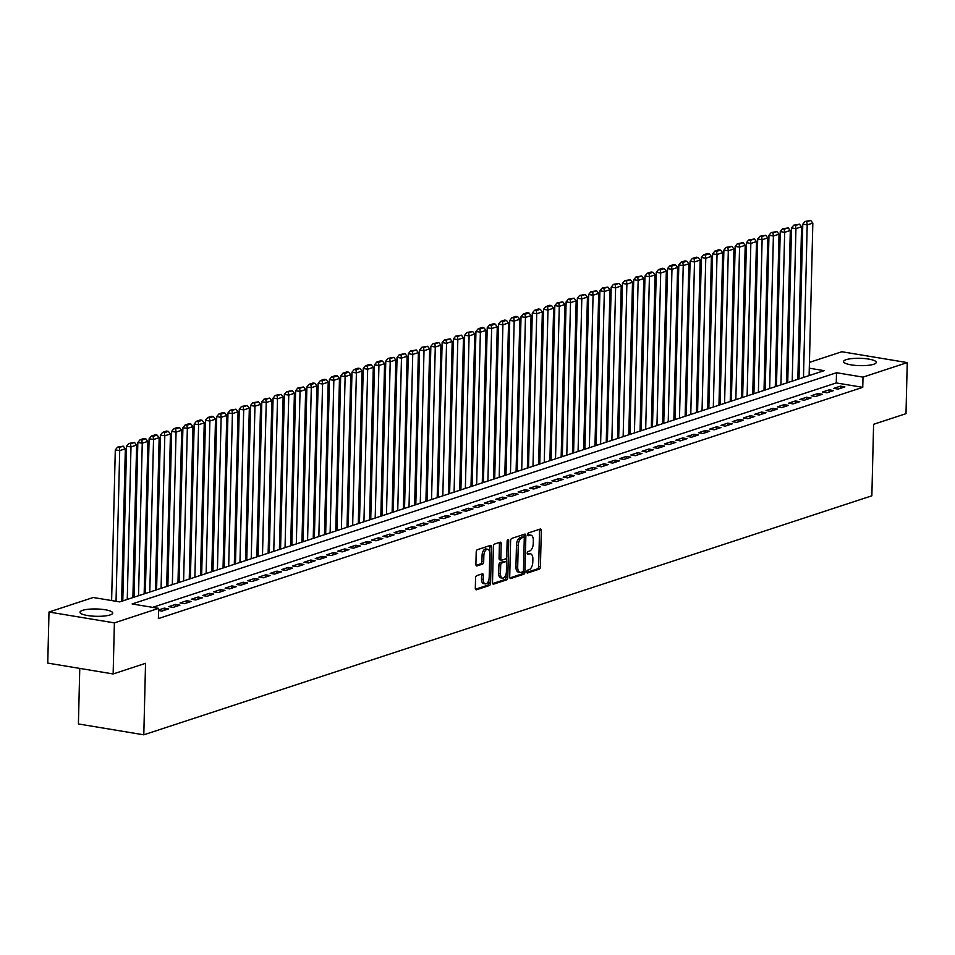 <?xml version="1.0" encoding="UTF-8"?>
<svg xmlns="http://www.w3.org/2000/svg" width="955" height="955" viewBox="0 0 955 955"><rect width="100%" height="100%" fill="white"/><g stroke="black" fill="none" stroke-linecap="round" stroke-linejoin="round"><path stroke-width="1.43" d="M526.766 571.866A1.444 0.752 99.4 0 0 527.315 573.024A1.444 0.752 99.4 0 0 527.506 573.012L539.265 569.156A2.053 1.074 99.4 0 0 540.423 566.781L541.306 530.694A2.053 1.074 99.4 0 0 540.53 529.022A2.053 1.074 99.4 0 0 540.244 529.046L528.497 532.914A1.444 0.752 99.4 0 0 527.685 534.561A1.444 0.752 99.4 0 0 528.222 535.731A1.444 0.752 99.4 0 0 528.425 535.719L529.941 535.218A6.59 3.426 99.4 0 1 530.873 535.134A6.59 3.426 99.4 0 1 533.332 540.47L533.26 543.479A6.59 3.426 99.4 0 1 529.559 551.059L528.031 551.56A1.444 0.752 99.4 0 0 527.232 553.22A1.444 0.752 99.4 0 0 527.769 554.378A1.444 0.752 99.4 0 0 527.972 554.366L529.488 553.864A6.59 3.426 99.4 0 1 530.407 553.781A6.59 3.426 99.4 0 1 532.878 559.117L532.795 562.125A6.59 3.426 99.4 0 1 529.106 569.705L527.578 570.207A1.444 0.752 99.4 0 0 526.766 571.866M82.56 610.352A16.354 3.665 -178.6 0 1 100.967 609.23A16.354 3.665 -178.6 0 1 112.69 613.038A16.354 3.665 -178.6 0 1 110.123 614.936A16.354 3.665 -178.6 0 1 91.728 616.047A16.354 3.665 -178.6 0 1 79.993 612.239A16.354 3.665 -178.6 0 1 82.56 610.352M846.118 359.689A16.354 3.665 -178.6 0 1 864.526 358.567A16.354 3.665 -178.6 0 1 876.248 362.375A16.354 3.665 -178.6 0 1 873.694 364.273A16.354 3.665 -178.6 0 1 855.286 365.383A16.354 3.665 -178.6 0 1 843.552 361.575A16.354 3.665 -178.6 0 1 846.118 359.689M476.724 575.662A2.053 1.074 99.4 0 0 475.566 578.026L475.315 588.161A2.053 1.074 99.4 0 0 476.091 589.82A2.053 1.074 99.4 0 0 476.378 589.796L489.426 585.511A2.053 1.074 99.4 0 0 490.584 583.147L491.467 547.048A2.053 1.074 99.4 0 0 490.703 545.389A2.053 1.074 99.4 0 0 490.404 545.412L477.357 549.698A2.053 1.074 99.4 0 0 476.199 552.062L475.9 564.298A2.053 1.074 99.4 0 0 476.676 565.957A2.053 1.074 99.4 0 0 476.963 565.933L482.55 564.107A2.053 1.074 99.4 0 0 483.696 561.731L483.851 555.667A5.503 2.865 99.4 0 1 487.707 549.268A5.503 2.865 99.4 0 1 489.772 553.721L489.187 577.489A5.503 2.865 99.4 0 1 485.319 583.887A5.503 2.865 99.4 0 1 483.266 579.434L483.361 575.471A2.053 1.074 99.4 0 0 482.597 573.8A2.053 1.074 99.4 0 0 482.311 573.824L476.724 575.662M809.434 362.387L841.856 351.738L907.25 362.602L905.997 413.67L873.598 424.307L871.855 495.8L143.799 734.813L145.542 663.319L113.144 673.955L114.385 622.887L49.003 612.024L93.232 597.496L119.745 601.901L824.129 370.659L809.291 368.2M907.25 362.602L863.01 377.13L836.508 372.725L132.112 603.954L158.626 608.359L114.385 622.887M158.626 608.359L158.375 618.577L862.759 387.336L863.01 377.13M509.719 576.856A2.053 1.074 99.4 0 0 510.495 578.527A2.053 1.074 99.4 0 0 510.782 578.503L523.829 574.218A2.053 1.074 99.4 0 0 524.987 571.854L525.871 535.755A2.053 1.074 99.4 0 0 525.107 534.096A2.053 1.074 99.4 0 0 524.808 534.12L511.761 538.405A2.053 1.074 99.4 0 0 510.603 540.769L509.719 576.856M506.627 579.864L493.58 584.15A2.053 1.074 99.4 0 1 493.293 584.174A2.053 1.074 99.4 0 1 492.517 582.514L493.401 546.415A2.053 1.074 99.4 0 1 494.559 544.052L500.145 542.213A2.053 1.074 99.4 0 1 500.432 542.189A2.053 1.074 99.4 0 1 501.196 543.861L500.85 558.496A2.053 1.074 99.4 0 0 501.614 560.155A2.053 1.074 99.4 0 0 501.9 560.131L505.613 558.914A2.053 1.074 99.4 0 0 506.759 556.55L507.129 541.318A1.444 0.752 99.4 0 1 508.144 539.635A1.444 0.752 99.4 0 1 508.681 540.805L507.785 577.5A2.053 1.074 99.4 0 1 506.627 579.864L504.861 579.566L492.685 583.565M838.12 389.091L844.877 386.87L840.46 386.142L833.703 388.363L838.12 389.091M826.851 392.792L833.608 390.571L829.191 389.843L822.434 392.063L826.851 392.792M815.582 396.492L822.339 394.272L817.922 393.544L811.165 395.764L815.582 396.492M804.313 400.193L811.07 397.972L806.653 397.244L799.884 399.465L804.313 400.193M793.032 403.893L799.801 401.673L795.384 400.945L788.615 403.165L793.032 403.893M781.763 407.594L788.532 405.374L784.115 404.645L777.346 406.854L781.763 407.594M770.494 411.295L777.263 409.074L772.846 408.334L766.077 410.555L770.494 411.295M759.225 414.995L765.994 412.775L761.565 412.035L754.808 414.255L759.225 414.995M747.956 418.696L754.713 416.476L750.296 415.735L743.539 417.956L747.956 418.696M736.687 422.397L743.444 420.176L739.027 419.436L732.27 421.656L736.687 422.397M725.418 426.097L732.175 423.877L727.758 423.137L721.001 425.357L725.418 426.097M714.149 429.798L720.906 427.577L716.489 426.837L709.732 429.058L714.149 429.798M702.88 433.498L709.637 431.278L705.22 430.538L698.451 432.758L702.88 433.498M691.599 437.187L698.368 434.967L693.951 434.239L687.182 436.459L691.599 437.187M680.33 440.888L687.099 438.667L682.682 437.939L675.913 440.16L680.33 440.888M669.061 444.588L675.83 442.368L671.413 441.64L664.644 443.86L669.061 444.588M657.792 448.289L664.561 446.069L660.144 445.34L653.375 447.561L657.792 448.289M646.523 451.99L653.292 449.769L648.863 449.041L642.106 451.261L646.523 451.99M635.254 455.69L642.011 453.47L637.594 452.742L630.837 454.962L635.254 455.69M623.985 459.391L630.742 457.17L626.325 456.442L619.568 458.663L623.985 459.391M612.716 463.091L619.473 460.871L615.056 460.143L608.299 462.351L612.716 463.091M601.447 466.792L608.204 464.572L603.787 463.832L597.03 466.052L601.447 466.792M590.178 470.493L596.935 468.272L592.518 467.532L585.749 469.753L590.178 470.493M578.897 474.193L585.666 471.973L581.249 471.233L574.48 473.453L578.897 474.193M567.628 477.894L574.397 475.674L569.98 474.933L563.211 477.154L567.628 477.894M556.359 481.595L563.128 479.374L558.711 478.634L551.942 480.854L556.359 481.595M545.09 485.295L551.859 483.075L547.43 482.335L540.673 484.555L545.09 485.295M533.821 488.984L540.578 486.775L536.161 486.035L529.404 488.256L533.821 488.984M522.552 492.685L529.309 490.464L524.892 489.736L518.135 491.956L522.552 492.685M511.283 496.385L518.04 494.165L513.623 493.437L506.866 495.657L511.283 496.385M500.014 500.086L506.771 497.865L502.354 497.137L495.597 499.358L500.014 500.086M488.745 503.786L495.502 501.566L491.085 500.838L484.316 503.058L488.745 503.786M477.464 507.487L484.233 505.267L479.816 504.538L473.047 506.759L477.464 507.487M466.195 511.188L472.964 508.967L468.547 508.239L461.778 510.459L466.195 511.188M454.926 514.888L461.695 512.668L457.278 511.94L450.509 514.16L454.926 514.888M443.657 518.589L450.426 516.369L445.997 515.64L439.24 517.849L443.657 518.589M432.388 522.289L439.145 520.069L434.728 519.329L427.971 521.549L432.388 522.289M421.119 525.99L427.876 523.77L423.459 523.03L416.702 525.25L421.119 525.99M409.85 529.691L416.607 527.47L412.19 526.73L405.433 528.951L409.85 529.691M398.581 533.391L405.338 531.171L400.921 530.431L394.164 532.651L398.581 533.391M387.312 537.092L394.069 534.872L389.652 534.132L382.883 536.352L387.312 537.092M376.031 540.793L382.8 538.572L378.383 537.832L371.614 540.053L376.031 540.793M364.762 544.481L371.531 542.273L367.114 541.533L360.345 543.753L364.762 544.481M353.493 548.182L360.262 545.962L355.845 545.233L349.076 547.454L353.493 548.182M342.224 551.883L348.993 549.662L344.576 548.934L337.807 551.154L342.224 551.883M330.955 555.583L337.724 553.363L333.295 552.635L326.538 554.855L330.955 555.583M319.686 559.284L326.443 557.063L322.026 556.335L315.269 558.556L319.686 559.284M308.417 562.984L315.174 560.764L310.757 560.036L304 562.256L308.417 562.984M297.148 566.685L303.905 564.465L299.488 563.737L292.731 565.957L297.148 566.685M285.879 570.386L292.636 568.165L288.219 567.437L281.462 569.658L285.879 570.386M274.61 574.086L281.367 571.866L276.95 571.138L270.181 573.346L274.61 574.086M263.329 577.787L270.098 575.567L265.681 574.826L258.912 577.047L263.329 577.787M252.06 581.488L258.829 579.267L254.412 578.527L247.643 580.747L252.06 581.488M240.791 585.188L247.56 582.968L243.143 582.228L236.374 584.448L240.791 585.188M229.522 588.889L236.291 586.668L231.862 585.928L225.105 588.149L229.522 588.889M218.253 592.589L225.01 590.369L220.593 589.629L213.836 591.849L218.253 592.589M206.984 596.29L213.741 594.07L209.324 593.33L202.567 595.55L206.984 596.29M195.715 599.979L202.472 597.77L198.055 597.03L191.298 599.251L195.715 599.979M184.446 603.679L191.203 601.459L186.786 600.731L180.029 602.951L184.446 603.679M173.177 607.38L179.934 605.16L175.517 604.431L168.749 606.652L173.177 607.38M158.566 610.532L161.896 611.081L168.665 608.86L164.248 608.132L158.578 609.994M862.759 387.336L836.258 382.931L152.609 607.368M787.803 379.613L786.645 379.995M776.534 383.313L775.376 383.695M765.265 387.014L764.096 387.396M753.996 390.714L752.827 391.096M742.727 394.415L741.558 394.797M731.458 398.116L730.288 398.498M720.177 401.816L719.02 402.198M708.908 405.517L707.751 405.899M697.639 409.218L696.482 409.6M686.37 412.918L685.213 413.3M675.101 416.619L673.943 417.001M663.832 420.319L662.663 420.701M652.563 424.008L651.394 424.39M641.294 427.709L640.125 428.091M630.025 431.409L628.856 431.791M618.745 435.11L617.587 435.492M607.476 438.811L606.318 439.193M596.207 442.511L595.049 442.893M584.938 446.212L583.78 446.594M573.668 449.912L572.511 450.294M562.4 453.613L561.242 453.995M551.131 457.314L549.961 457.696M539.862 461.014L538.692 461.396M528.593 464.715L527.423 465.097M517.324 468.416L516.154 468.798M506.043 472.116L504.885 472.498M494.774 475.817L493.616 476.199M483.505 479.506L482.347 479.888M472.236 483.206L471.078 483.588M460.967 486.907L459.809 487.289M449.698 490.607L448.528 490.989M438.429 494.308L437.259 494.69M427.16 498.009L425.99 498.391M415.891 501.709L414.721 502.091M404.61 505.41L403.452 505.792M393.341 509.111L392.183 509.493M382.072 512.811L380.914 513.193M370.803 516.512L369.645 516.894M359.534 520.212L358.376 520.594M348.265 523.913L347.095 524.295M336.996 527.614L335.826 527.996M325.727 531.314L324.557 531.696M314.458 535.003L313.288 535.385M303.189 538.704L302.019 539.086M291.908 542.404L290.75 542.786M280.639 546.105L279.481 546.487M269.37 549.805L268.212 550.187M258.101 553.506L256.943 553.888M246.832 557.207L245.674 557.589M235.563 560.907L234.393 561.289M224.294 564.608L223.124 564.99M213.025 568.309L211.855 568.691M201.756 572.009L200.586 572.391M190.475 575.71L189.317 576.092M179.206 579.41L178.048 579.792M167.937 583.111L166.779 583.493M156.668 586.812L155.51 587.194M145.399 590.5L144.241 590.882M134.13 594.201L132.96 594.583M122.861 597.902L121.691 598.284M799.049 376.748L797.903 376.557M79.766 668.404L78.406 723.95L143.799 734.813M113.144 673.955L47.75 663.092L49.003 612.024M798.165 366.087L799.323 365.705M799.299 366.541L798.153 366.35M836.258 382.931L836.508 372.725M840.46 386.142L840.412 388.339M829.191 389.843L829.143 392.039M817.922 393.544L817.862 395.74M806.653 397.244L806.593 399.441M795.384 400.945L795.324 403.141M784.115 404.645L784.055 406.842M772.846 408.334L772.786 410.543M761.565 412.035L761.517 414.243M750.296 415.735L750.248 417.944M739.027 419.436L738.979 421.644M727.758 423.137L727.71 425.345M716.489 426.837L716.441 429.046M705.22 430.538L705.16 432.746M693.951 434.239L693.891 436.435M682.682 437.939L682.622 440.136M671.413 441.64L671.353 443.836M660.144 445.34L660.084 447.537M648.863 449.041L648.815 451.238M637.594 452.742L637.546 454.938M626.325 456.442L626.277 458.639M615.056 460.143L615.008 462.339M603.787 463.832L603.727 466.04M592.518 467.532L592.458 469.741M581.249 471.233L581.189 473.441M569.98 474.933L569.92 477.142M558.711 478.634L558.651 480.843M547.43 482.335L547.382 484.543M536.161 486.035L536.113 488.244M524.892 489.736L524.844 491.932M513.623 493.437L513.575 495.633M502.354 497.137L502.306 499.334M491.085 500.838L491.025 503.034M479.816 504.538L479.756 506.735M468.547 508.239L468.487 510.436M457.278 511.94L457.218 514.136M445.997 515.64L445.949 517.837M434.728 519.329L434.68 521.537M423.459 523.03L423.411 525.238M412.19 526.73L412.142 528.939M400.921 530.431L400.873 532.639M389.652 534.132L389.592 536.34M378.383 537.832L378.323 540.041M367.114 541.533L367.054 543.741M355.845 545.233L355.785 547.43M344.576 548.934L344.516 551.131M333.295 552.635L333.247 554.831M322.026 556.335L321.978 558.532M310.757 560.036L310.709 562.232M299.488 563.737L299.44 565.933M288.219 567.437L288.159 569.634M276.95 571.138L276.89 573.334M265.681 574.826L265.621 577.035M254.412 578.527L254.352 580.736M243.143 582.228L243.083 584.436M231.862 585.928L231.814 588.137M220.593 589.629L220.545 591.837M209.324 593.33L209.276 595.538M198.055 597.03L198.007 599.239M186.786 600.731L186.738 602.927M175.517 604.431L175.457 606.628M164.248 608.132L164.188 610.329M530.407 553.781L528.64 553.494A6.59 3.426 99.4 0 0 527.721 553.566L529.488 553.864M530.873 535.134L529.106 534.848A6.59 3.426 99.4 0 0 528.175 534.919L529.941 535.218M526.814 572.367L537.498 568.858A2.053 1.074 99.4 0 0 538.656 566.494L539.539 530.395A2.053 1.074 99.4 0 0 539.372 529.333M524.056 537.534L524.104 535.469A2.053 1.074 99.4 0 0 523.937 534.406M509.886 577.918L522.063 573.919A2.053 1.074 99.4 0 0 523.221 571.556L523.233 571.245M522.683 571.806A1.444 0.752 99.4 0 0 523.495 570.147L524.271 538.477A1.444 0.752 99.4 0 0 523.734 537.307A1.444 0.752 99.4 0 0 523.531 537.319L521.919 537.844A6.59 3.426 99.4 0 0 518.231 545.424L517.694 567.079A6.59 3.426 99.4 0 0 520.165 572.415A6.59 3.426 99.4 0 0 521.084 572.332L522.683 571.806M522.146 537.092A1.444 0.752 99.4 0 0 521.967 537.008A1.444 0.752 99.4 0 0 521.764 537.032L523.531 537.319M520.165 572.415L518.386 572.129A6.59 3.426 99.4 0 1 515.927 566.793L516.464 545.138A6.59 3.426 99.4 0 1 520.153 537.558L521.764 537.032M501.351 560.048L500.134 559.845A2.053 1.074 99.4 0 1 499.847 559.869A2.053 1.074 99.4 0 1 499.071 558.198L499.429 543.562A2.053 1.074 99.4 0 0 499.274 542.5M506.496 557.875L506.389 562.197M506.102 573.931L506.019 577.202L507.785 577.5M500.468 573.68A5.503 2.865 99.4 0 0 502.533 578.145A5.503 2.865 99.4 0 0 506.389 571.735L506.592 563.366A2.053 1.074 99.4 0 0 505.828 561.707A2.053 1.074 99.4 0 0 505.541 561.731L501.829 562.949A2.053 1.074 99.4 0 0 500.683 565.312L500.468 573.68L498.701 573.394A5.503 2.865 99.4 0 0 500.766 577.847L502.533 578.145M504.324 561.528A2.053 1.074 99.4 0 0 504.061 561.409A2.053 1.074 99.4 0 0 503.774 561.433L505.541 561.731M498.701 573.394L498.916 565.014A2.053 1.074 99.4 0 1 500.062 562.65L503.774 561.433M504.861 579.566A2.053 1.074 99.4 0 0 506.019 577.202M485.319 583.887L483.552 583.601A5.503 2.865 99.4 0 1 481.499 579.136L481.595 575.173A2.053 1.074 99.4 0 0 481.439 574.11M487.707 549.268L485.94 548.97A5.503 2.865 99.4 0 0 482.084 555.38L483.851 555.667M476.068 565.36L480.783 563.808A2.053 1.074 99.4 0 0 481.929 561.445L482.084 555.38M489.581 551.692L489.7 546.761A2.053 1.074 99.4 0 0 489.533 545.699M475.483 589.223L487.659 585.224A2.053 1.074 99.4 0 0 488.817 582.848L488.9 579.685M803.477 377.452L807.202 224.926L812.836 223.076L809.112 375.601M806.784 221.775L810.735 220.486L805.017 221.476L806.784 221.775L807.202 224.926L802.785 224.198L799.001 378.92M812.836 223.076L810.735 220.486M805.017 221.476L802.785 224.198M792.208 381.152L795.933 228.627L801.567 226.777L797.843 379.302M795.515 225.476L799.454 224.186L793.748 225.177L795.515 225.476L795.933 228.627L791.516 227.899L787.732 382.621M801.567 226.777L799.454 224.186M793.748 225.177L791.516 227.899M780.927 384.853L784.664 232.328L790.298 230.477L786.562 383.003M784.246 229.176L788.185 227.875L782.479 228.878L784.246 229.176L784.664 232.328L780.247 231.599L776.463 386.309M790.298 230.477L788.185 227.875M782.479 228.878L780.247 231.599M769.658 388.542L773.395 236.028L779.029 234.178L775.293 386.691M772.977 232.877L776.916 231.576L771.21 232.578L772.977 232.877L773.395 236.028L768.966 235.3L765.194 390.01M779.029 234.178L776.916 231.576M771.21 232.578L768.966 235.3M758.389 392.242L762.114 239.729L767.76 237.879L764.024 390.392M761.708 236.577L765.647 235.276L759.941 236.279L761.708 236.577L762.114 239.729L757.697 238.989L753.925 393.711M767.76 237.879L765.647 235.276M759.941 236.279L757.697 238.989M747.12 395.943L750.845 243.429L756.479 241.579L752.755 394.093M750.439 240.278L754.378 238.977L748.672 239.98L750.439 240.278L750.845 243.429L746.428 242.689L742.656 397.411M756.479 241.579L754.378 238.977M748.672 239.98L746.428 242.689M735.851 399.644L739.576 247.13L745.21 245.28L741.486 397.793M739.158 243.979L743.109 242.677L737.391 243.68L739.158 243.979L739.576 247.13L735.159 246.39L731.375 401.112M745.21 245.28L743.109 242.677M737.391 243.68L735.159 246.39M724.582 403.344L728.307 250.831L733.941 248.98L730.217 401.494M727.889 247.679L731.84 246.378L726.122 247.381L727.889 247.679L728.307 250.831L723.89 250.091L720.106 404.813M733.941 248.98L731.84 246.378M726.122 247.381L723.89 250.091M713.313 407.045L717.038 254.531L722.672 252.681L718.948 405.195M716.62 251.38L720.571 250.079L718.805 249.78L714.853 251.081L716.62 251.38L717.038 254.531L712.621 253.791L708.837 408.513M722.672 252.681L720.571 250.079M714.853 251.081L712.621 253.791M702.044 410.745L705.769 258.232L711.403 256.382L707.679 408.895M705.351 255.069L709.302 253.779L707.536 253.481L703.584 254.782L705.351 255.069L705.769 258.232L701.352 257.492L697.568 412.214M711.403 256.382L709.302 253.779M703.584 254.782L701.352 257.492M690.775 414.446L694.5 261.933L700.134 260.082L696.41 412.596M694.082 258.769L698.021 257.48L696.255 257.182L692.315 258.483L694.082 258.769L694.5 261.933L690.083 261.193L686.299 415.914M700.134 260.082L698.021 257.48M692.315 258.483L690.083 261.193M679.494 418.147L683.231 265.621L688.865 263.783L685.141 416.296M682.813 262.47L686.752 261.181L684.986 260.882L681.046 262.183L682.813 262.47L683.231 265.621L678.814 264.893L675.03 419.615M688.865 263.783L686.752 261.181M681.046 262.183L678.814 264.893M668.225 421.847L671.962 269.322L677.596 267.472L673.86 419.997M671.544 266.17L675.483 264.881L673.717 264.583L669.777 265.884L671.544 266.17L671.962 269.322L667.545 268.594L663.761 423.316M677.596 267.472L675.483 264.881M669.777 265.884L667.545 268.594M656.956 425.548L660.693 273.023L666.327 271.172L662.591 423.698M660.275 269.871L664.214 268.582L662.448 268.283L658.508 269.585L660.275 269.871L660.693 273.023L656.264 272.294L652.492 427.016M666.327 271.172L664.214 268.582M658.508 269.585L656.264 272.294M645.687 429.249L649.412 276.723L655.046 274.873L651.322 427.398M649.006 273.572L652.945 272.282L651.179 271.984L647.239 273.285L649.006 273.572L649.412 276.723L644.995 275.995L641.223 430.717M655.046 274.873L652.945 272.282M647.239 273.285L644.995 275.995M634.418 432.949L638.143 280.424L643.777 278.574L640.053 431.099M637.737 277.272L641.676 275.983L635.958 276.974L637.737 277.272L638.143 280.424L633.726 279.696L629.942 434.418M643.777 278.574L641.676 275.983M635.958 276.974L633.726 279.696M623.149 436.65L626.874 284.124L632.508 282.274L628.784 434.8M626.456 280.973L630.407 279.684L624.689 280.675L626.456 280.973L626.874 284.124L622.457 283.396L618.673 438.118M632.508 282.274L630.407 279.684M624.689 280.675L622.457 283.396M611.88 440.339L615.605 287.825L621.239 285.975L617.515 438.5M615.187 284.674L619.138 283.372L613.42 284.375L615.187 284.674L615.605 287.825L611.188 287.097L607.404 441.807M621.239 285.975L619.138 283.372M613.42 284.375L611.188 287.097M600.611 444.039L604.336 291.526L609.97 289.675L606.246 442.189M603.918 288.374L607.869 287.073L602.151 288.076L603.918 288.374L604.336 291.526L599.919 290.798L596.135 445.507M609.97 289.675L607.869 287.073M602.151 288.076L599.919 290.798M589.342 447.74L593.067 295.226L598.701 293.376L594.977 445.889M592.649 292.075L596.6 290.774L590.882 291.776L592.649 292.075L593.067 295.226L588.65 294.486L584.866 449.208M598.701 293.376L596.6 290.774M590.882 291.776L588.65 294.486M578.073 451.44L581.798 298.927L587.432 297.077L583.708 449.59M581.38 295.775L585.32 294.474L579.613 295.477L581.38 295.775L581.798 298.927L577.381 298.187L573.597 452.909M587.432 297.077L585.32 294.474M579.613 295.477L577.381 298.187M566.793 455.141L570.529 302.628L576.163 300.777L572.427 453.291M570.111 299.476L574.051 298.175L568.344 299.178L570.111 299.476L570.529 302.628L566.112 301.887L562.328 456.609M576.163 300.777L574.051 298.175M568.344 299.178L566.112 301.887M555.524 458.842L559.26 306.328L564.894 304.478L561.158 456.991M558.842 303.177L562.782 301.876L557.075 302.878L558.842 303.177L559.26 306.328L554.831 305.588L551.059 460.31M564.894 304.478L562.782 301.876M557.075 302.878L554.831 305.588M544.255 462.542L547.979 310.029L553.625 308.179L549.889 460.692M547.573 306.877L551.513 305.576L549.746 305.278L545.806 306.579L547.573 306.877L547.979 310.029L543.562 309.289L539.79 464.011M553.625 308.179L551.513 305.576M545.806 306.579L543.562 309.289M532.986 466.243L536.71 313.729L542.345 311.879L538.62 464.393M536.304 310.566L540.244 309.277L538.477 308.978L534.537 310.28L536.304 310.566L536.71 313.729L532.293 312.989L528.509 467.711M542.345 311.879L540.244 309.277M534.537 310.28L532.293 312.989M521.717 469.944L525.441 317.43L531.076 315.58L527.351 468.093M525.023 314.267L528.975 312.977L527.208 312.679L523.256 313.98L525.023 314.267L525.441 317.43L521.024 316.69L517.24 471.412M531.076 315.58L528.975 312.977M523.256 313.98L521.024 316.69M510.448 473.644L514.172 321.119L519.807 319.268L516.082 471.794M513.754 317.967L517.706 316.678L515.939 316.38L511.987 317.681L513.754 317.967L514.172 321.119L509.755 320.391L505.971 475.113M519.807 319.268L517.706 316.678M511.987 317.681L509.755 320.391M499.179 477.345L502.903 324.819L508.538 322.969L504.813 475.495M502.485 321.668L506.437 320.379L504.67 320.08L500.718 321.381L502.485 321.668L502.903 324.819L498.486 324.091L494.702 478.813M508.538 322.969L506.437 320.379M500.718 321.381L498.486 324.091M487.91 481.045L491.634 328.52L497.269 326.67L493.544 479.195M491.216 325.369L495.168 324.079L493.401 323.781L489.449 325.082L491.216 325.369L491.634 328.52L487.217 327.792L483.433 482.514M497.269 326.67L495.168 324.079M489.449 325.082L487.217 327.792M476.64 484.746L480.365 332.221L486 330.37L482.275 482.896M479.947 329.069L483.887 327.78L482.12 327.481L478.18 328.783L479.947 329.069L480.365 332.221L475.948 331.492L472.164 486.214M486 330.37L483.887 327.78M478.18 328.783L475.948 331.492M465.36 488.447L469.096 335.921L474.731 334.071L471.006 486.596M468.678 332.77L472.618 331.481L466.911 332.471L468.678 332.77L469.096 335.921L464.679 335.193L460.895 489.915M474.731 334.071L472.618 331.481M466.911 332.471L464.679 335.193M454.091 492.147L457.827 339.622L463.462 337.772L459.725 490.297M457.409 336.47L461.349 335.181L455.642 336.172L457.409 336.47L457.827 339.622L453.398 338.894L449.626 493.616M463.462 337.772L461.349 335.181M455.642 336.172L453.398 338.894M442.822 495.836L446.546 343.323L452.193 341.472L448.456 493.998M446.14 340.171L450.08 338.87L444.373 339.873L446.14 340.171L446.546 343.323L442.129 342.594L438.357 497.304M452.193 341.472L450.08 338.87M444.373 339.873L442.129 342.594M431.553 499.537L435.277 347.023L440.912 345.173L437.187 497.686M434.871 343.872L438.811 342.57L433.104 343.573L434.871 343.872L435.277 347.023L430.86 346.283L427.088 501.005M440.912 345.173L438.811 342.57M433.104 343.573L430.86 346.283M420.284 503.237L424.008 350.724L429.643 348.873L425.918 501.387M423.59 347.572L427.542 346.271L421.824 347.274L423.59 347.572L424.008 350.724L419.591 349.984L415.807 504.706M429.643 348.873L427.542 346.271M421.824 347.274L419.591 349.984M409.015 506.938L412.739 354.424L418.374 352.574L414.649 505.088M412.321 351.273L416.273 349.972L410.555 350.974L412.321 351.273L412.739 354.424L408.322 353.684L404.538 508.406M418.374 352.574L416.273 349.972M410.555 350.974L408.322 353.684M397.746 510.639L401.47 358.125L407.105 356.275L403.38 508.788M401.052 354.974L405.004 353.672L399.286 354.675L401.052 354.974L401.47 358.125L397.053 357.385L393.269 512.107M407.105 356.275L405.004 353.672M399.286 354.675L397.053 357.385M386.477 514.339L390.201 361.826L395.836 359.975L392.111 512.489M389.783 358.674L393.735 357.373L388.017 358.376L389.783 358.674L390.201 361.826L385.784 361.086L382 515.807M395.836 359.975L393.735 357.373M388.017 358.376L385.784 361.086M375.208 518.04L378.932 365.526L384.567 363.676L380.842 516.189M378.514 362.375L382.466 361.074L380.687 360.775L376.748 362.076L378.514 362.375L378.932 365.526L374.515 364.786L370.731 519.508M384.567 363.676L382.466 361.074M376.748 362.076L374.515 364.786M363.939 521.74L367.663 369.227L373.298 367.377L369.573 519.89M367.245 366.063L371.185 364.774L369.418 364.476L365.479 365.777L367.245 366.063L367.663 369.227L363.246 368.487L359.462 523.209M373.298 367.377L371.185 364.774M365.479 365.777L363.246 368.487M352.658 525.441L356.394 372.928L362.029 371.077L358.292 523.591M355.976 369.764L359.916 368.475L358.149 368.176L354.21 369.478L355.976 369.764L356.394 372.928L351.977 372.187L348.193 526.909M362.029 371.077L359.916 368.475M354.21 369.478L351.977 372.187M341.389 529.142L345.125 376.616L350.76 374.766L347.023 527.291M344.707 373.465L348.647 372.175L346.88 371.877L342.94 373.178L344.707 373.465L345.125 376.616L340.696 375.888L336.924 530.61M350.76 374.766L348.647 372.175M342.94 373.178L340.696 375.888M330.12 532.842L333.844 380.317L339.479 378.467L335.754 530.992M333.438 377.165L337.378 375.876L335.611 375.578L331.671 376.879L333.438 377.165L333.844 380.317L329.427 379.589L325.655 534.311M339.479 378.467L337.378 375.876M331.671 376.879L329.427 379.589M318.851 536.543L322.575 384.017L328.21 382.167L324.485 534.693M322.169 380.866L326.109 379.577L324.342 379.278L320.402 380.579L322.169 380.866L322.575 384.017L318.158 383.289L314.374 538.011M328.21 382.167L326.109 379.577M320.402 380.579L318.158 383.289M307.582 540.244L311.306 387.718L316.941 385.868L313.216 538.393M310.888 384.567L314.84 383.277L313.073 382.979L309.122 384.28L310.888 384.567L311.306 387.718L306.889 386.99L303.105 541.712M316.941 385.868L314.84 383.277M309.122 384.28L306.889 386.99M296.313 543.944L300.037 391.419L305.672 389.568L301.947 542.094M299.619 388.267L303.571 386.978L297.853 387.969L299.619 388.267L300.037 391.419L295.62 390.69L291.836 545.412M305.672 389.568L303.571 386.978M297.853 387.969L295.62 390.69M285.044 547.645L288.768 395.119L294.403 393.269L290.678 545.794M288.35 391.968L292.302 390.667L286.584 391.669L288.35 391.968L288.768 395.119L284.351 394.391L280.567 549.113M294.403 393.269L292.302 390.667M286.584 391.669L284.351 394.391M273.775 551.333L277.499 398.82L283.134 396.97L279.409 549.495M277.081 395.668L281.033 394.367L275.315 395.37L277.081 395.668L277.499 398.82L273.082 398.092L269.298 552.802M283.134 396.97L281.033 394.367M275.315 395.37L273.082 398.092M262.506 555.034L266.23 402.521L271.865 400.67L268.14 553.184M265.812 399.369L269.752 398.068L264.046 399.071L265.812 399.369L266.23 402.521L261.813 401.78L258.029 556.502M271.865 400.67L269.752 398.068M264.046 399.071L261.813 401.78M251.225 558.735L254.961 406.221L260.596 404.371L256.859 556.884M254.543 403.07L258.483 401.769L252.777 402.771L254.543 403.07L254.961 406.221L250.544 405.481L246.76 560.203M260.596 404.371L258.483 401.769M252.777 402.771L250.544 405.481M239.956 562.435L243.692 409.922L249.327 408.072L245.59 560.585M243.274 406.77L247.214 405.469L241.508 406.472L243.274 406.77L243.692 409.922L239.263 409.182L235.491 563.904M249.327 408.072L247.214 405.469M241.508 406.472L239.263 409.182M228.687 566.136L232.411 413.622L238.058 411.772L234.321 564.286M232.005 410.471L235.945 409.17L230.239 410.173L232.005 410.471L232.411 413.622L227.994 412.882L224.222 567.604M238.058 411.772L235.945 409.17M230.239 410.173L227.994 412.882M217.418 569.837L221.142 417.323L226.777 415.473L223.052 567.986M220.736 414.172L224.676 412.87L222.909 412.572L218.97 413.873L220.736 414.172L221.142 417.323L216.725 416.583L212.953 571.305M226.777 415.473L224.676 412.87M218.97 413.873L216.725 416.583M206.149 573.537L209.873 421.024L215.508 419.173L211.783 571.687M209.455 417.872L213.407 416.571L211.64 416.273L207.689 417.574L209.455 417.872L209.873 421.024L205.456 420.284L201.672 575.006M215.508 419.173L213.407 416.571M207.689 417.574L205.456 420.284M194.88 577.238L198.604 424.724L204.239 422.874L200.514 575.388M198.186 421.561L202.138 420.272L200.371 419.973L196.42 421.274L198.186 421.561L198.604 424.724L194.187 423.984L190.403 578.706M204.239 422.874L202.138 420.272M196.42 421.274L194.187 423.984M183.611 580.938L187.335 428.425L192.97 426.575L189.245 579.088M186.917 425.262L190.869 423.972L189.102 423.674L185.151 424.975L186.917 425.262L187.335 428.425L182.918 427.685L179.134 582.407M192.97 426.575L190.869 423.972M185.151 424.975L182.918 427.685M172.342 584.639L176.066 432.114L181.701 430.263L177.976 582.789M175.648 428.962L179.6 427.673L177.833 427.374L173.882 428.676L175.648 428.962L176.066 432.114L171.649 431.385L167.865 586.107M181.701 430.263L179.6 427.673M173.882 428.676L171.649 431.385M161.073 588.34L164.797 435.814L170.432 433.964L166.707 586.489M164.379 432.663L168.319 431.374L166.552 431.075L162.613 432.376L164.379 432.663L164.797 435.814L160.38 435.086L156.596 589.808M170.432 433.964L168.319 431.374M162.613 432.376L160.38 435.086M149.792 592.04L153.528 439.515L159.163 437.665L155.438 590.19M153.11 436.363L157.05 435.074L155.283 434.776L151.344 436.077L153.11 436.363L153.528 439.515L149.111 438.787L145.327 593.509M159.163 437.665L157.05 435.074M151.344 436.077L149.111 438.787M138.523 595.741L142.259 443.216L147.894 441.365L144.157 593.891M141.841 440.064L145.781 438.775L144.014 438.476L140.075 439.778L141.841 440.064L142.259 443.216L137.842 442.487L134.058 597.209M147.894 441.365L145.781 438.775M140.075 439.778L137.842 442.487M127.254 599.442L130.99 446.916L136.625 445.066L132.888 597.591M130.572 443.765L134.512 442.475L128.806 443.466L130.572 443.765L130.99 446.916L126.561 446.188L122.789 600.91M136.625 445.066L134.512 442.475M128.806 443.466L126.561 446.188M116.033 601.292L119.709 450.617L125.344 448.766L121.619 601.292M119.303 447.465L123.243 446.164L117.537 447.167L119.303 447.465L119.709 450.617L115.292 449.889L111.616 600.552M125.344 448.766L123.243 446.164M117.537 447.167L115.292 449.889M539.539 530.395L541.306 530.694M538.656 566.494L540.423 566.781M537.498 568.858L539.265 569.156M524.104 535.469L525.871 535.755M523.221 571.556L524.987 571.854M522.063 573.919L523.829 574.218M520.153 537.558L521.919 537.844M516.464 545.138L518.231 545.424M515.927 566.793L517.694 567.079M499.429 543.562L501.196 543.861M499.071 558.198L500.85 558.496M507.26 540.566L508.681 540.805M500.062 562.65L501.829 562.949M498.916 565.014L500.683 565.312M481.595 575.173L483.361 575.471M481.499 579.136L483.266 579.434M481.929 561.445L483.696 561.731M480.783 563.808L482.55 564.107M489.7 546.761L491.467 547.048M488.817 582.848L490.584 583.147M487.659 585.224L489.426 585.511M521.967 537.008L523.734 537.307M499.847 559.869L501.614 560.155M504.061 561.409L505.828 561.707"/></g></svg>
